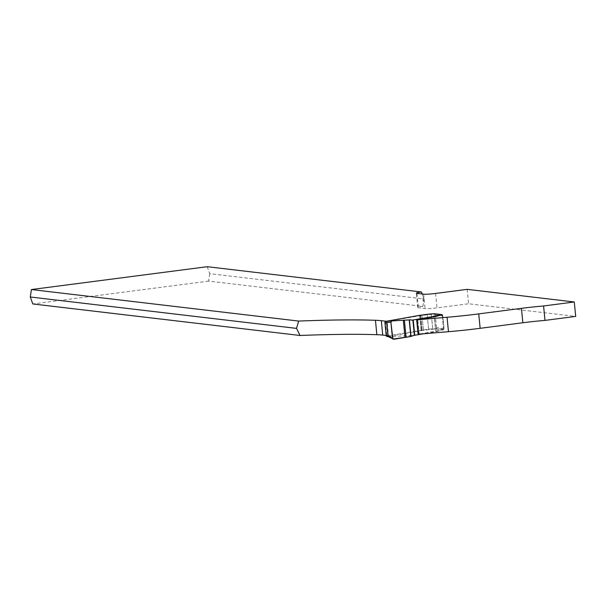 <?xml version="1.0" encoding="UTF-8"?>
<svg xmlns="http://www.w3.org/2000/svg" width="606" height="606" viewBox="0 0 606 606"><rect width="100%" height="100%" fill="white"/><g stroke="black" fill="none" stroke-linecap="round" stroke-linejoin="round"><path stroke-width="0.45" stroke-dasharray="3.03 2.27" d="M467.165 289.35L468.574 303.773L575.7 316.408M207.222 266.701L209.737 273.677L423.98 298.94L422.2 294.008M209.737 273.677L208.638 281.116L422.882 306.386A34.83 2.886 -5.6 0 0 422.897 306.386L423.98 298.94M442.388 314.878L435.191 314.029L431.305 314.423A4.643 0.386 -5.6 0 0 427.192 314.794L420.352 315.696A6.189 0.515 -5.6 0 0 419.67 315.802L387.09 321.369L388.507 335.785L421.079 330.225A6.189 0.515 174.4 0 1 421.768 330.111L428.609 329.209A4.643 0.386 174.4 0 1 432.722 328.838L436.608 328.444L444.13 329.331L443.554 329.406L442.145 314.991L443.584 329.702A1.235 1.151 96.7 0 0 444.054 328.566L442.789 315.681A1.235 1.151 96.7 0 0 442.463 314.946M388.507 335.785L386.196 335.512M208.638 281.116L32.815 303.962M422.897 306.386A9.279 0.773 -5.6 0 0 417.739 307.59A9.279 0.773 -5.6 0 0 418.367 307.803L425.064 308.59A9.279 0.773 -5.6 0 0 437.017 307.871L468.574 303.773M417.049 319.801L418.466 334.217L435.881 331.194L434.472 316.779L435.926 331.656L423.352 333.808M443.554 329.406A4.946 0.409 174.4 0 0 440.835 329.891L436.828 331.02A6.189 0.515 174.4 0 1 435.881 331.194M385.848 321.218L387.09 321.369M442.713 314.915L444.13 329.331M435.191 314.029L436.608 328.444M436.828 331.02L436.873 331.474A6.189 0.515 174.4 0 1 435.926 331.656M410.944 319.809L408.224 320.013L411.8 320.195M408.224 320.013L387.272 321.278M444.054 328.566L436.532 327.679A1.235 1.151 96.7 0 1 435.509 329.058L432.767 329.3A4.643 0.386 -5.6 0 0 428.654 329.672L421.814 330.573A6.189 0.515 -5.6 0 0 421.125 330.679L387.423 336.542L413.3 335.535M434.002 313.719L435.509 329.058L443.039 329.944A4.946 0.409 -5.6 0 0 440.88 330.353L436.873 331.474M436.532 327.679L435.267 314.794A1.235 1.151 96.7 0 0 434.525 313.779M443.039 329.944L443.584 329.702M385.401 321.445L386.87 336.459L387.423 336.542M393.764 339.277L388.772 336.618M412.55 336.141L409.724 335.353M422.882 306.386L423.336 303.318L422.503 294.842L421.465 291.971M416.951 293.387L418.367 307.803M423.647 294.175L425.064 308.59M435.6 293.448L437.017 307.871M419.67 315.802L421.079 330.225M420.352 315.696L421.768 330.111M420.647 315.65L422.064 330.065M421.965 315.468L423.374 329.891M427.192 314.794L428.609 329.209M431.305 314.423L432.722 328.838M434.047 314.181L435.464 328.596M419.216 334.042L417.799 319.627L419.223 334.156M437.623 330.815L437.668 331.277M440.835 329.891L440.88 330.353M435.267 314.794L442.789 315.681M388.045 336.391L386.545 321.051M388.128 336.338L386.628 320.998M388.332 336.285L386.833 320.945M421.125 330.679L419.625 315.34M421.814 330.573L420.306 315.234M422.109 330.528L420.602 315.188M423.42 330.353L421.92 315.014M428.654 329.672L427.147 314.332M432.767 329.3L431.26 313.961M417.739 307.59L416.322 293.175"/><path stroke-width="0.91" d="M574.283 301.985L543.59 305.977L544.999 320.392L575.7 316.408L574.283 301.985L467.165 289.35L435.6 293.448A9.279 0.773 174.4 0 1 423.647 294.175L416.951 293.387A9.279 0.773 174.4 0 1 416.322 293.175A9.279 0.773 174.4 0 1 421.481 291.971A34.83 2.886 -5.6 0 0 421.481 291.971L207.222 266.701L31.398 289.547L30.3 296.993L32.815 303.962L300.061 335.482A278.381 23.089 -5.6 0 1 376.864 334.701A68.046 5.643 -5.6 0 1 382.734 335.103L386.196 335.512M422.2 294.008L421.481 291.971M388.241 336.618L393.764 339.277L392.468 338.239L390.9 322.256L391.953 320.877L410.944 319.809L411.8 320.195L434.426 316.317L434.472 316.779L417.049 319.801L418.466 334.217L448.47 331.687A61.865 5.128 -5.6 0 0 480.149 328.308L522.849 322.756A43.806 3.636 174.4 0 1 544.999 320.392M442.145 314.991A4.946 0.409 -5.6 0 0 439.418 315.476L435.411 316.597A6.189 0.515 -5.6 0 1 434.472 316.779M417.049 319.801L447.054 317.264A61.865 5.128 174.4 0 0 478.732 313.893L521.44 308.34A43.806 3.636 -5.6 0 1 543.59 305.977M385.848 321.218L381.325 320.688A68.046 5.643 174.4 0 0 375.447 320.286A278.381 23.089 174.4 0 0 298.644 321.066L31.398 289.547M298.644 321.066L296.523 328.391L300.061 335.482M30.3 296.993L296.523 328.391M434.426 316.317A6.189 0.515 -5.6 0 0 435.366 316.135L439.373 315.014A4.946 0.409 174.4 0 1 441.539 314.605L434.002 313.719L431.26 313.961A4.643 0.386 174.4 0 0 427.147 314.332L420.306 315.234A6.189 0.515 174.4 0 0 419.625 315.34L385.401 321.445A1.235 1.151 96.7 0 0 384.931 322.581L386.196 335.466A1.235 1.151 96.7 0 0 386.87 336.459L387.423 336.542M391.953 320.877L387.029 321.331L386.658 322.619L387.961 335.838L388.537 336.671M423.352 333.808L413.3 335.535L410.83 336.489L409.202 319.9L391.734 320.915L390.9 322.256L392.915 339.087L410.83 336.489L393.764 339.277M442.115 314.696L441.539 314.605L442.115 314.696M434.525 313.779A1.235 1.151 96.7 0 0 434.002 313.719M392.468 338.239L387.961 335.838M390.9 322.256L386.658 322.619M435.366 316.135L435.411 316.597M375.447 320.286L376.864 334.701M381.325 320.688L382.734 335.103M448.47 331.687L447.054 317.264M480.149 328.308L478.732 313.893M522.849 322.756L521.44 308.34M385.924 321.203L387.029 321.331M386.704 322.793L384.931 322.581M386.196 335.466L387.961 335.679M412.883 320.059L414.383 335.398M413.247 320.006L414.746 335.345M416.625 319.423L418.132 334.762M417.004 319.339L418.511 334.679M417.754 319.165L417.799 319.627M436.161 315.938L436.206 316.4M439.373 315.014L439.418 315.476M403.331 320.233L405.02 337.436M404.384 320.173L406.065 337.315M409.202 319.9L410.83 336.489M409.414 319.892L411.035 336.451M441.797 314.605L434.267 313.719M388.37 336.686L387.173 336.55M391.923 320.877L387.242 321.286"/></g></svg>
